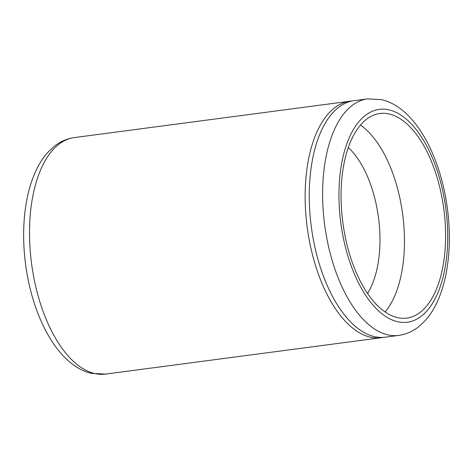 <?xml version="1.0" encoding="UTF-8"?>
<svg xmlns="http://www.w3.org/2000/svg" width="473" height="473" viewBox="0 0 473 473"><rect width="100%" height="100%" fill="white"/><g stroke="black" fill="none" stroke-linecap="round" stroke-linejoin="round"><path stroke-width="0.71" d="M383.219 337.379A119.285 58.889 -97.5 0 1 381.173 337.728A119.285 58.889 -97.5 0 1 370.294 337.154A119.285 58.889 -97.5 0 1 306.001 216.344A119.285 58.889 -97.5 0 1 349.961 101.21A119.285 58.889 -97.5 0 1 352.024 101.015M367.444 98.904L354.07 100.666A119.285 58.889 82.5 0 0 310.111 215.8A119.285 58.889 82.5 0 0 374.403 336.61A119.285 58.889 82.5 0 0 385.282 337.184L398.65 335.422A119.285 58.889 -97.5 0 1 387.777 334.849A119.285 58.889 -97.5 0 1 323.479 214.033A119.285 58.889 -97.5 0 1 367.444 98.904L381.48 99.62C414.803 107.265 440.434 155.256 447.458 208.942C450.172 230.044 449.989 250.087 446.914 269.066C445.01 280.566 442.054 290.919 438.033 300.124C434.439 308.366 429.992 315.373 424.701 321.137L418.469 326.89C412.491 331.561 405.887 334.405 398.65 335.422M360.438 125.091A103.179 50.942 -97.5 0 1 402.7 214.571A103.179 50.942 -97.5 0 1 385.093 311.944M389.244 114.005A103.179 50.942 -97.5 0 1 444.857 218.508A103.179 50.942 -97.5 0 1 406.827 318.098A103.179 50.942 -97.5 0 1 397.421 317.602A103.179 50.942 -97.5 0 1 341.808 213.098A103.179 50.942 -97.5 0 1 379.831 113.514A103.179 50.942 -97.5 0 1 389.244 114.005M348.288 147.57A85.288 42.109 -97.5 0 1 367.533 293.39M74.35 137.578A119.285 58.889 82.5 0 0 30.384 252.712A119.285 58.889 82.5 0 0 94.677 373.528A119.285 58.889 82.5 0 0 105.556 374.096L91.52 373.38C58.197 365.735 32.566 317.744 25.542 264.058C22.828 242.956 23.011 222.913 26.086 203.934C27.99 192.434 30.946 182.081 34.967 172.876C38.561 164.634 43.008 157.627 48.299 151.863L54.531 146.11C60.509 141.439 67.113 138.595 74.35 137.578L349.961 101.21M389.078 109.884A107.353 53 82.5 0 0 339.106 203.266A107.353 53 82.5 0 0 397.586 321.723A107.353 53 82.5 0 0 447.559 228.341A107.353 53 82.5 0 0 389.078 109.884M381.173 337.728L105.556 374.096"/></g></svg>
